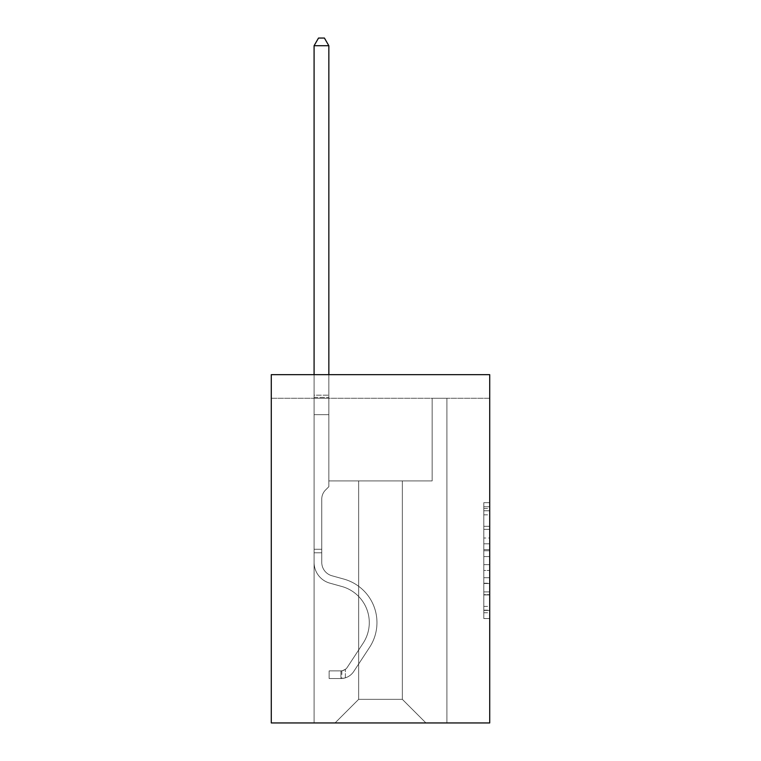 <?xml version="1.0" encoding="UTF-8"?>
<svg xmlns="http://www.w3.org/2000/svg" width="761" height="761" viewBox="0 0 761 761"><rect width="100%" height="100%" fill="white"/><g stroke="black" fill="none" stroke-linecap="round" stroke-linejoin="round"><path stroke-width="0.57" stroke-dasharray="3.81 2.85" d="M483.806 538.008L483.806 556.557L489.713 556.557L489.713 612.757L489.713 508.462L489.713 556.557L483.806 556.557L483.806 506.721L483.806 618.55L483.806 502.669L483.806 610.446L489.713 610.446L483.806 610.446L489.713 610.446L483.806 610.446L483.806 591.896L483.806 618.55L489.713 618.55L489.713 502.669L489.713 610.151L489.713 564.662L483.806 564.662L489.713 564.662L489.713 591.896L489.713 510.774L483.806 510.774L489.713 510.774L489.713 618.55L489.713 508.462L489.713 618.55L483.806 618.55L483.806 502.669L489.713 502.669L489.713 508.462L489.713 502.669L489.713 508.462L489.713 502.669L489.713 506.721L489.713 502.669L483.806 502.669L483.806 510.774L489.713 510.774L483.806 510.774L483.806 538.008L489.713 538.008M489.713 549.604L489.713 543.801L489.713 549.604L483.806 549.604L483.806 526.279L483.806 594.94L483.806 577.704L489.713 577.704L483.806 577.704L483.806 618.55L489.713 618.55L483.806 618.55L489.713 618.55L483.806 618.55L483.806 502.669L489.713 502.669L483.806 502.669L489.713 502.669L483.806 502.669L483.806 549.604L489.713 549.604M489.713 398.269L489.713 722.95L271.287 722.95L271.287 374.659L489.713 374.659L271.287 374.659L271.287 398.269L489.713 398.269L489.713 374.659L271.287 374.659L271.287 398.269L489.713 398.269M425.951 722.95L446.916 722.95L446.916 398.269L432.153 398.269L432.153 480.914L402.341 480.914L402.341 699.34L425.951 722.95L446.916 722.95L446.916 398.269L432.153 398.269L432.153 480.914L402.341 480.914L402.341 699.34L358.659 699.34L358.659 480.914L358.659 699.34L358.659 480.914L358.659 699.34L358.659 480.914L402.341 480.914L402.341 699.34L425.951 722.95L446.916 722.95L446.916 398.269L432.153 398.269L432.153 480.914L402.341 480.914L402.341 699.34L425.951 722.95L446.916 722.95L446.916 398.269L432.153 398.269L432.153 480.914L402.341 480.914L402.341 699.34L425.951 722.95L446.916 722.95L446.916 398.269L432.153 398.269L432.153 480.914L402.341 480.914L402.341 699.34L425.951 722.95L446.916 722.95L446.916 398.269L432.153 398.269L432.153 480.914L402.341 480.914L402.341 699.34L425.951 722.95L446.916 722.95L446.916 398.269L432.153 398.269L432.153 480.914L402.341 480.914L402.341 699.34L425.951 722.95L446.916 722.95L446.916 398.269L432.153 398.269L432.153 480.914L402.341 480.914L402.341 699.34L425.951 722.95L446.916 722.95L446.916 398.269L432.153 398.269L432.153 480.914L402.341 480.914L402.341 699.34L425.951 722.95L446.916 722.95L446.916 398.269L432.153 398.269L432.153 480.914L402.341 480.914L402.341 699.34L425.951 722.95L446.916 722.95L446.916 398.269L432.153 398.269L432.153 480.914L402.341 480.914L402.341 699.34L425.951 722.95L446.916 722.95L446.916 398.269L432.153 398.269L432.153 480.914L402.341 480.914L402.341 699.34L425.951 722.95L446.916 722.95L446.916 398.269L432.153 398.269L432.153 480.914L402.341 480.914L402.341 699.34L425.951 722.95L446.916 722.95L446.916 398.269L432.153 398.269L432.153 480.914L402.341 480.914L402.341 699.34L425.951 722.95L446.916 722.95L446.916 398.269L432.153 398.269L432.153 480.914L402.341 480.914L402.341 699.34L425.951 722.95L446.916 722.95L446.916 398.269L432.153 398.269L432.153 480.914L402.341 480.914L402.341 699.34L425.951 722.95L446.916 722.95L446.916 398.269L432.153 398.269L432.153 480.914L402.341 480.914L402.341 699.34L425.951 722.95L446.916 722.95L446.916 398.269L432.153 398.269L432.153 480.914L402.341 480.914L402.341 699.34L425.951 722.95L446.916 722.95L446.916 398.269L432.153 398.269L432.153 480.914L402.341 480.914L402.341 699.34L425.951 722.95L446.916 722.95L446.916 398.269L432.153 398.269L432.153 480.914L402.341 480.914L402.341 699.34L425.951 722.95L446.916 722.95L446.916 398.269L432.153 398.269L432.153 480.914L402.341 480.914L402.341 699.34L425.951 722.95L446.916 722.95L446.916 398.269L432.153 398.269L432.153 480.914L402.341 480.914L402.341 699.34L425.951 722.95L446.916 722.95L446.916 398.269L432.153 398.269L432.153 480.914L402.341 480.914L402.341 699.34L425.951 722.95L446.916 722.95L446.916 398.269L432.153 398.269L432.153 480.914L402.341 480.914L402.341 699.34L425.951 722.95L446.916 722.95L446.916 398.269L432.153 398.269L432.153 480.914L402.341 480.914L402.341 699.34L425.951 722.95L446.916 722.95L446.916 398.269L432.153 398.269L432.153 480.914L402.341 480.914L402.341 699.34L425.951 722.95L446.916 722.95L446.916 398.269L432.153 398.269L432.153 480.914L402.341 480.914L402.341 699.34L425.951 722.95L446.916 722.95L446.916 398.269L432.153 398.269L432.153 480.914L402.341 480.914L402.341 699.34L425.951 722.95L446.916 722.95L446.916 398.269L432.153 398.269L432.153 480.914L402.341 480.914L402.341 699.34L425.951 722.95L446.916 722.95L446.916 398.269L432.153 398.269L432.153 480.914L402.341 480.914L402.341 699.34L425.951 722.95L446.916 722.95L446.916 398.269L432.153 398.269L432.153 480.914L402.341 480.914L402.341 699.34L425.951 722.95L446.916 722.95L446.916 398.269L432.153 398.269L432.153 480.914L402.341 480.914L402.341 699.34L425.951 722.95L446.916 722.95L446.916 398.269L432.153 398.269L432.153 480.914L402.341 480.914L402.341 699.34L425.951 722.95L335.049 722.95L446.916 722.95L446.916 398.269L432.153 398.269L432.153 480.914L402.341 480.914L402.341 699.34L425.951 722.95L402.341 699.34L402.341 480.914L328.847 480.914L328.847 398.269L314.084 398.269L314.084 722.95L335.049 722.95L358.659 699.34L358.659 480.914L328.847 480.914L328.847 398.269L314.084 398.269L314.084 722.95L335.049 722.95L358.659 699.34L358.659 480.914L328.847 480.914L328.847 398.269L314.084 398.269L314.084 722.95L335.049 722.95L358.659 699.34L358.659 480.914L328.847 480.914L328.847 398.269L314.084 398.269L314.084 722.95L335.049 722.95L358.659 699.34L358.659 480.914L328.847 480.914L328.847 398.269L314.084 398.269L314.084 722.95L335.049 722.95L358.659 699.34L358.659 480.914L328.847 480.914L328.847 398.269L314.084 398.269L314.084 722.95L335.049 722.95L358.659 699.34L358.659 480.914L328.847 480.914L328.847 398.269L314.084 398.269L314.084 722.95L335.049 722.95L358.659 699.34L358.659 480.914L328.847 480.914L328.847 398.269L314.084 398.269L314.084 722.95L335.049 722.95L358.659 699.34L358.659 480.914L328.847 480.914L328.847 398.269L314.084 398.269L314.084 722.95L335.049 722.95L358.659 699.34L358.659 480.914L328.847 480.914L328.847 398.269L314.084 398.269L314.084 722.95L335.049 722.95L358.659 699.34L358.659 480.914L328.847 480.914L328.847 398.269L314.084 398.269L314.084 722.95L335.049 722.95L358.659 699.34L358.659 480.914L328.847 480.914L328.847 398.269L314.084 398.269L314.084 722.95L335.049 722.95L358.659 699.34L358.659 480.914L328.847 480.914L328.847 398.269L314.084 398.269L314.084 722.95L335.049 722.95L358.659 699.34L358.659 480.914L328.847 480.914L328.847 398.269L314.084 398.269L314.084 722.95L335.049 722.95L358.659 699.34L358.659 480.914L328.847 480.914L328.847 398.269L314.084 398.269L314.084 722.95L335.049 722.95L358.659 699.34L358.659 480.914L328.847 480.914L328.847 398.269L314.084 398.269L314.084 722.95L335.049 722.95L358.659 699.34L358.659 480.914L328.847 480.914L328.847 398.269L314.084 398.269L314.084 722.95L335.049 722.95L358.659 699.34L358.659 480.914L328.847 480.914L328.847 398.269L314.084 398.269L314.084 722.95L335.049 722.95L358.659 699.34L358.659 480.914L328.847 480.914L328.847 398.269L314.084 398.269L314.084 722.95L335.049 722.95L358.659 699.34L358.659 480.914L328.847 480.914L328.847 398.269L314.084 398.269L314.084 722.95L335.049 722.95L358.659 699.34L358.659 480.914L328.847 480.914L328.847 398.269L314.084 398.269L314.084 722.95L335.049 722.95L358.659 699.34L358.659 480.914L328.847 480.914L328.847 398.269L314.084 398.269L314.084 722.95L335.049 722.95L358.659 699.34L358.659 480.914L328.847 480.914L328.847 398.269L314.084 398.269L314.084 722.95L335.049 722.95L358.659 699.34L358.659 480.914L328.847 480.914L328.847 398.269L314.084 398.269L314.084 722.95L335.049 722.95L358.659 699.34L358.659 480.914L328.847 480.914L328.847 398.269L314.084 398.269L314.084 722.95L335.049 722.95L358.659 699.34L358.659 480.914L328.847 480.914L328.847 398.269L314.084 398.269L314.084 722.95L335.049 722.95L358.659 699.34L358.659 480.914L328.847 480.914L328.847 398.269L314.084 398.269L314.084 722.95L335.049 722.95L358.659 699.34L358.659 480.914L328.847 480.914L328.847 398.269L314.084 398.269L314.084 722.95L335.049 722.95L358.659 699.34L358.659 480.914L328.847 480.914L328.847 398.269L314.084 398.269L314.084 722.95L335.049 722.95L358.659 699.34L358.659 480.914L328.847 480.914L328.847 398.269L314.084 398.269L314.084 722.95L335.049 722.95L358.659 699.34L358.659 480.914L328.847 480.914L328.847 398.269L314.084 398.269L314.084 722.95L335.049 722.95L358.659 699.34L402.341 699.34L425.951 722.95M314.084 722.95L335.049 722.95L358.659 699.34L358.659 480.914L328.847 480.914L328.847 398.269L314.084 398.269L314.084 722.95L335.049 722.95L358.659 699.34L335.049 722.95L358.659 699.34L335.049 722.95L314.084 722.95L314.084 398.269L314.084 722.95M328.847 398.269L314.084 398.269L328.847 398.269L328.847 480.914L328.847 398.269M358.659 480.914L328.847 480.914L358.659 480.914M483.806 556.557L489.713 556.557L483.806 556.557M483.806 506.721L483.806 502.669L483.806 506.721L489.713 506.721L483.806 506.721M483.806 594.655L483.806 570.465L483.806 594.655L489.713 594.655L483.806 594.655M483.806 570.465L483.806 564.662L489.713 564.662L483.806 564.662L483.806 570.465L489.713 570.465L483.806 570.465M483.806 526.279L483.806 510.774L483.806 526.279L489.713 526.279L483.806 526.279M483.806 502.669L489.713 502.669L483.806 502.669L483.806 508.462L483.806 502.669L489.713 502.669M483.806 618.55L489.713 618.55L483.806 618.55L483.806 612.757L483.806 618.55M321.76 549.271L321.76 552.819L314.084 552.819L314.084 549.271L314.084 562.389L314.084 45.727L314.084 414.678L314.084 45.727L328.847 45.727L328.847 395.197L328.847 45.727L314.084 45.727L318.517 38.05L324.414 38.05L318.517 38.05L314.084 45.727L314.084 414.678L314.084 45.727L328.847 45.727L324.414 38.05L328.847 45.727L328.847 414.678L314.084 414.678L314.084 45.727L318.517 38.05L324.414 38.05L318.517 38.05L314.084 45.727L314.084 414.678L314.084 45.727L328.847 45.727L314.084 45.727L318.517 38.05L324.414 38.05L328.847 45.727L324.414 38.05L318.517 38.05L314.084 45.727L314.084 414.678L314.084 45.727L328.847 45.727L328.847 395.197L328.847 45.727L314.084 45.727L318.517 38.05L324.414 38.05L328.847 45.727L324.414 38.05L318.517 38.05L314.084 45.727L314.084 414.678L314.084 45.727L328.847 45.727L328.847 397.404L328.847 45.727L314.084 45.727L318.517 38.05L324.414 38.05L328.847 45.727L324.414 38.05L318.517 38.05L314.084 45.727L314.084 414.678L314.084 45.727L328.847 45.727L328.847 486.698L325.518 490.027A12.823 12.823 0 0 0 321.76 499.102A12.823 12.823 0 0 1 325.518 490.027L328.847 486.698L328.847 414.678L314.084 414.678L314.084 45.727L318.517 38.05L324.414 38.05L328.847 45.727L314.084 45.727L314.084 414.678L314.084 45.727L328.847 45.727L324.414 38.05L318.517 38.05L314.084 45.727L318.517 38.05L324.414 38.05L328.847 45.727L328.847 395.197L328.847 45.727L314.084 45.727L314.084 414.678L314.084 45.727L328.847 45.727L324.414 38.05L318.517 38.05L314.084 45.727L318.517 38.05L324.414 38.05L328.847 45.727L328.847 397.404L328.847 45.727L314.084 45.727L314.084 562.389A21.546 21.546 0 0 0 329.846 583.145A21.546 21.546 0 0 1 314.084 562.389L314.084 414.678L328.847 414.678L328.847 397.404L328.847 486.698L325.518 490.027A12.823 12.823 0 0 0 321.76 499.102A12.823 12.823 0 0 1 325.518 490.027L328.847 486.698L328.847 414.678L314.084 414.678L314.084 562.389A21.546 21.546 0 0 0 329.846 583.145A21.546 21.546 0 0 1 314.084 562.389L314.084 414.678L328.847 414.678L328.847 395.197L328.847 486.698L325.518 490.027A12.823 12.823 0 0 0 321.76 499.102A12.823 12.823 0 0 1 325.518 490.027L328.847 486.698L328.847 414.678L314.084 414.678L314.084 562.389A21.546 21.546 0 0 0 329.846 583.145A21.546 21.546 0 0 1 314.084 562.389L314.084 414.678L328.847 414.678L328.847 45.727L324.414 38.05L318.517 38.05L314.084 45.727L328.847 45.727L328.847 486.698L325.518 490.027A12.823 12.823 0 0 0 321.76 499.102A12.823 12.823 0 0 1 325.518 490.027L328.847 486.698L328.847 414.678L314.084 414.678L314.084 562.389A21.546 21.546 0 0 0 329.846 583.145L341.86 586.493L329.846 583.145A21.546 21.546 0 0 1 314.084 562.389L314.084 414.678L328.847 414.678L328.847 45.727L314.084 45.727L318.517 38.05L324.414 38.05L328.847 45.727L324.414 38.05L318.517 38.05L314.084 45.727L314.084 395.197L314.084 45.727L328.847 45.727L328.847 486.698L325.518 490.027A12.823 12.823 0 0 0 321.76 499.102A12.823 12.823 0 0 1 325.518 490.027L328.847 486.698L328.847 414.678L314.084 414.678L314.084 562.389A21.546 21.546 0 0 0 329.846 583.145A21.546 21.546 0 0 1 314.084 562.389L314.084 414.678L328.847 414.678L328.847 45.727L314.084 45.727L318.517 38.05L324.414 38.05L328.847 45.727L324.414 38.05L318.517 38.05L314.084 45.727L314.084 397.404L314.084 45.727L328.847 45.727L328.847 486.698L325.518 490.027A12.823 12.823 0 0 0 321.76 499.102A12.823 12.823 0 0 1 325.518 490.027L328.847 486.698L328.847 414.678L314.084 414.678L314.084 562.389A21.546 21.546 0 0 0 329.846 583.145A21.546 21.546 0 0 1 314.084 562.389L314.084 414.678L328.847 414.678L328.847 45.727L314.084 45.727L318.517 38.05L324.414 38.05L328.847 45.727L324.414 38.05L318.517 38.05L314.084 45.727L314.084 414.678L328.847 414.678L328.847 486.698L325.518 490.027A12.823 12.823 0 0 0 321.76 499.102A12.823 12.823 0 0 1 325.518 490.027L328.847 486.698L328.847 397.404L328.847 414.678L314.084 414.678L314.084 562.389A21.546 21.546 0 0 0 329.846 583.145L341.86 586.493L329.846 583.145A21.546 21.546 0 0 1 314.084 562.389L314.084 414.678L328.847 414.678L328.847 486.698L325.518 490.027A12.823 12.823 0 0 0 321.76 499.102A12.823 12.823 0 0 1 325.518 490.027L328.847 486.698L328.847 395.197L328.847 414.678L314.084 414.678L314.084 562.389A21.546 21.546 0 0 0 329.846 583.145A21.546 21.546 0 0 1 314.084 562.389L314.084 414.678L328.847 414.678L328.847 486.698L325.518 490.027A12.823 12.823 0 0 0 321.76 499.102A12.823 12.823 0 0 1 325.518 490.027L328.847 486.698L328.847 45.727L328.847 414.678L314.084 414.678L314.084 562.389A21.546 21.546 0 0 0 329.846 583.145A21.546 21.546 0 0 1 314.084 562.389L314.084 414.678L328.847 414.678L328.847 486.698L325.518 490.027A12.823 12.823 0 0 0 321.76 499.102A12.823 12.823 0 0 1 325.518 490.027L328.847 486.698L328.847 45.727L314.084 45.727L328.847 45.727L324.414 38.05L328.847 45.727L328.847 414.678L314.084 414.678L314.084 562.389A21.546 21.546 0 0 0 329.846 583.145L341.86 586.493A37.489 37.489 0 0 1 363.14 643.169A37.489 37.489 0 0 0 341.86 586.493L329.846 583.145A21.546 21.546 0 0 1 314.084 562.389L314.084 414.678L328.847 414.678L328.847 486.698L325.518 490.027A12.823 12.823 0 0 0 321.76 499.102A12.823 12.823 0 0 1 325.518 490.027L328.847 486.698L328.847 45.727L314.084 45.727L318.517 38.05L324.414 38.05L318.517 38.05L314.084 45.727L314.084 395.197L314.084 45.727L328.847 45.727L324.414 38.05L328.847 45.727L328.847 414.678L314.084 414.678L314.084 562.389A21.546 21.546 0 0 0 329.846 583.145A21.546 21.546 0 0 1 314.084 562.389L314.084 414.678L328.847 414.678L328.847 486.698L325.518 490.027A12.823 12.823 0 0 0 321.76 499.102A12.823 12.823 0 0 1 325.518 490.027L328.847 486.698L328.847 45.727L314.084 45.727L318.517 38.05L324.414 38.05L318.517 38.05L314.084 45.727L314.084 397.404L314.084 45.727L328.847 45.727L324.414 38.05L328.847 45.727L328.847 414.678L314.084 414.678L314.084 562.389A21.546 21.546 0 0 0 329.846 583.145A21.546 21.546 0 0 1 314.084 562.389L314.084 414.678L328.847 414.678L328.847 486.698L325.518 490.027A12.823 12.823 0 0 0 321.76 499.102A12.823 12.823 0 0 1 325.518 490.027L328.847 486.698L328.847 45.727L314.084 45.727L318.517 38.05L324.414 38.05L318.517 38.05L314.084 45.727L314.084 562.389A21.546 21.546 0 0 0 329.846 583.145L341.86 586.493L329.846 583.145A21.546 21.546 0 0 1 314.084 562.389L314.084 414.678L328.847 414.678L328.847 486.698L325.518 490.027A12.823 12.823 0 0 0 321.76 499.102A12.823 12.823 0 0 1 325.518 490.027L328.847 486.698L328.847 414.678L314.084 414.678L314.084 562.389A21.546 21.546 0 0 0 329.846 583.145A21.546 21.546 0 0 1 314.084 562.389L314.084 414.678L328.847 414.678L328.847 397.404L328.847 486.698L325.518 490.027A12.823 12.823 0 0 0 321.76 499.102A12.823 12.823 0 0 1 325.518 490.027L328.847 486.698L328.847 414.678L314.084 414.678L314.084 562.389A21.546 21.546 0 0 0 329.846 583.145A21.546 21.546 0 0 1 314.084 562.389L314.084 414.678L328.847 414.678L328.847 395.197L328.847 486.698L325.518 490.027A12.823 12.823 0 0 0 321.76 499.102A12.823 12.823 0 0 1 325.518 490.027L328.847 486.698L328.847 414.678L314.084 414.678L314.084 562.389A21.546 21.546 0 0 0 329.846 583.145L341.86 586.493L329.846 583.145A21.546 21.546 0 0 1 314.084 562.389L314.084 414.678L328.847 414.678L328.847 45.727L324.414 38.05L328.847 45.727L328.847 486.698L325.518 490.027A12.823 12.823 0 0 0 321.76 499.102A12.823 12.823 0 0 1 325.518 490.027L328.847 486.698L328.847 414.678L314.084 414.678L314.084 562.389L314.084 552.819L321.76 552.819L321.76 549.271L314.084 549.271L321.76 549.271L321.76 562.389L321.76 499.102L321.76 562.389A13.869 13.869 0 0 0 331.91 575.754A13.869 13.869 0 0 1 321.76 562.389L321.76 499.102L321.76 562.389L321.76 549.271L314.084 549.271L321.76 549.271L321.76 562.389A13.869 13.869 0 0 0 331.91 575.754A13.869 13.869 0 0 1 321.76 562.389L321.76 499.102L321.76 562.389A13.869 13.869 0 0 0 331.91 575.754A13.869 13.869 0 0 1 321.76 562.389L321.76 499.102L321.76 562.389L321.76 549.271L314.084 549.271L321.76 549.271L321.76 562.389A13.869 13.869 0 0 0 331.91 575.754L343.924 579.102L331.91 575.754A13.869 13.869 0 0 1 321.76 562.389L321.76 499.102L321.76 562.389A13.869 13.869 0 0 0 331.91 575.754A13.869 13.869 0 0 1 321.76 562.389L321.76 499.102L321.76 562.389L321.76 549.271L314.084 549.271L321.76 549.271L321.76 562.389A13.869 13.869 0 0 0 331.91 575.754A13.869 13.869 0 0 1 321.76 562.389L321.76 499.102L321.76 562.389A13.869 13.869 0 0 0 331.91 575.754L343.924 579.102L331.91 575.754A13.869 13.869 0 0 1 321.76 562.389L321.76 499.102L321.76 562.389L321.76 549.271L314.084 549.271L321.76 549.271L321.76 562.389A13.869 13.869 0 0 0 331.91 575.754A13.869 13.869 0 0 1 321.76 562.389L321.76 499.102L321.76 562.389A13.869 13.869 0 0 0 331.91 575.754A13.869 13.869 0 0 1 321.76 562.389L321.76 499.102L321.76 562.389L321.76 549.271L314.084 549.271L321.76 549.271L321.76 562.389A13.869 13.869 0 0 0 331.91 575.754L343.924 579.102L331.91 575.754A13.869 13.869 0 0 1 321.76 562.389L321.76 499.102L321.76 562.389A13.869 13.869 0 0 0 331.91 575.754A13.869 13.869 0 0 1 321.76 562.389L321.76 499.102L321.76 562.389L321.76 549.271L314.084 549.271L321.76 549.271L321.76 562.389A13.869 13.869 0 0 0 331.91 575.754A13.869 13.869 0 0 1 321.76 562.389L321.76 499.102L321.76 562.389A13.869 13.869 0 0 0 331.91 575.754L343.924 579.102A45.156 45.156 0 0 1 369.561 647.373A45.156 45.156 0 0 0 343.924 579.102L331.91 575.754A13.869 13.869 0 0 1 321.76 562.389L321.76 499.102L321.76 562.389L321.76 549.271L314.084 549.271L321.76 549.271L321.76 562.389A13.869 13.869 0 0 0 331.91 575.754A13.869 13.869 0 0 1 321.76 562.389L321.76 499.102L321.76 562.389A13.869 13.869 0 0 0 331.91 575.754A13.869 13.869 0 0 1 321.76 562.389L321.76 499.102L321.76 562.389L321.76 549.271L314.084 549.271M340.947 678.555A15.648 15.648 0 0 0 353.732 671.497L369.561 647.373A45.156 45.156 0 0 0 343.924 579.102L331.91 575.754A13.869 13.869 0 0 1 321.76 562.389A13.869 13.869 0 0 0 331.91 575.754A13.869 13.869 0 0 1 321.76 562.389L321.76 499.102L321.76 562.389A13.869 13.869 0 0 0 331.91 575.754A13.869 13.869 0 0 1 321.76 562.389A13.869 13.869 0 0 0 331.91 575.754L343.924 579.102A45.156 45.156 0 0 1 369.561 647.373A45.156 45.156 0 0 0 343.924 579.102L331.91 575.754A13.869 13.869 0 0 1 321.76 562.389A13.869 13.869 0 0 0 331.91 575.754L343.924 579.102L331.91 575.754A13.869 13.869 0 0 1 321.76 562.389A13.869 13.869 0 0 0 331.91 575.754A13.869 13.869 0 0 1 321.76 562.389A13.869 13.869 0 0 0 331.91 575.754L343.924 579.102L331.91 575.754A13.869 13.869 0 0 1 321.76 562.389A13.869 13.869 0 0 0 331.91 575.754L343.924 579.102A45.156 45.156 0 0 1 369.561 647.373L353.732 671.497L369.561 647.373A45.156 45.156 0 0 0 343.924 579.102L331.91 575.754A13.869 13.869 0 0 1 321.76 562.389A13.869 13.869 0 0 0 331.91 575.754A13.869 13.869 0 0 1 321.76 562.389A13.869 13.869 0 0 0 331.91 575.754L343.924 579.102L331.91 575.754A13.869 13.869 0 0 1 321.76 562.389A13.869 13.869 0 0 0 331.91 575.754L343.924 579.102L331.91 575.754A13.869 13.869 0 0 1 321.76 562.389A13.869 13.869 0 0 0 331.91 575.754A13.869 13.869 0 0 1 321.76 562.389A13.869 13.869 0 0 0 331.91 575.754L343.924 579.102A45.156 45.156 0 0 1 369.561 647.373A45.156 45.156 0 0 0 343.924 579.102L331.91 575.754A13.869 13.869 0 0 1 321.76 562.389A13.869 13.869 0 0 0 331.91 575.754L343.924 579.102L331.91 575.754A13.869 13.869 0 0 1 321.76 562.389A13.869 13.869 0 0 0 331.91 575.754A13.869 13.869 0 0 1 321.76 562.389A13.869 13.869 0 0 0 331.91 575.754L343.924 579.102L331.91 575.754A13.869 13.869 0 0 1 321.76 562.389A13.869 13.869 0 0 0 331.91 575.754L343.924 579.102A45.156 45.156 0 0 1 369.561 647.373A45.156 45.156 0 0 0 343.924 579.102L331.91 575.754A13.869 13.869 0 0 1 321.76 562.389A13.869 13.869 0 0 0 331.91 575.754A13.869 13.869 0 0 1 321.76 562.389A13.869 13.869 0 0 0 331.91 575.754L343.924 579.102L331.91 575.754A13.869 13.869 0 0 1 321.76 562.389A13.869 13.869 0 0 0 331.91 575.754L343.924 579.102A45.156 45.156 0 0 1 369.561 647.373L353.732 671.497L369.561 647.373A45.156 45.156 0 0 0 343.924 579.102L331.91 575.754L343.924 579.102A45.156 45.156 0 0 1 369.561 647.373A45.156 45.156 0 0 0 343.924 579.102L331.91 575.754L343.924 579.102A45.156 45.156 0 0 1 369.561 647.373A45.156 45.156 0 0 0 343.924 579.102L331.91 575.754L343.924 579.102A45.156 45.156 0 0 1 369.561 647.373L353.732 671.497A15.648 15.648 0 0 1 345.38 677.823A15.648 15.648 0 0 0 353.732 671.497L369.561 647.373A45.156 45.156 0 0 0 343.924 579.102L331.91 575.754L343.924 579.102A45.156 45.156 0 0 1 369.561 647.373A45.156 45.156 0 0 0 343.924 579.102L331.91 575.754L343.924 579.102A45.156 45.156 0 0 1 369.561 647.373A45.156 45.156 0 0 0 343.924 579.102L331.91 575.754L343.924 579.102A45.156 45.156 0 0 1 369.561 647.373L353.732 671.497L369.561 647.373A45.156 45.156 0 0 0 343.924 579.102L331.91 575.754L343.924 579.102A45.156 45.156 0 0 1 369.561 647.373A45.156 45.156 0 0 0 343.924 579.102L331.91 575.754L343.924 579.102A45.156 45.156 0 0 1 369.561 647.373A45.156 45.156 0 0 0 343.924 579.102L331.91 575.754L343.924 579.102A45.156 45.156 0 0 1 369.561 647.373L353.732 671.497L369.561 647.373A45.156 45.156 0 0 0 343.924 579.102L331.91 575.754L343.924 579.102A45.156 45.156 0 0 1 369.561 647.373A45.156 45.156 0 0 0 343.924 579.102L331.91 575.754L343.924 579.102A45.156 45.156 0 0 1 369.561 647.373A45.156 45.156 0 0 0 343.924 579.102A45.156 45.156 0 0 1 369.561 647.373L353.732 671.497A15.648 15.648 0 0 1 345.38 677.823C340.823 678.793 340.823 678.793 345.38 677.823C340.823 678.793 340.823 678.793 345.38 677.823A15.648 15.648 0 0 0 353.732 671.497L369.561 647.373A45.156 45.156 0 0 0 343.924 579.102A45.156 45.156 0 0 1 369.561 647.373L353.732 671.497L369.561 647.373A45.156 45.156 0 0 0 343.924 579.102A45.156 45.156 0 0 1 369.561 647.373A45.156 45.156 0 0 0 343.924 579.102A45.156 45.156 0 0 1 369.561 647.373L353.732 671.497L369.561 647.373A45.156 45.156 0 0 0 343.924 579.102A45.156 45.156 0 0 1 369.561 647.373L353.732 671.497A15.648 15.648 0 0 1 345.38 677.823C340.823 678.793 340.823 678.793 345.38 677.823C340.823 678.793 340.823 678.793 345.38 677.823A15.648 15.648 0 0 0 353.732 671.497L369.561 647.373A45.156 45.156 0 0 0 343.924 579.102A45.156 45.156 0 0 1 369.561 647.373A45.156 45.156 0 0 0 343.924 579.102A45.156 45.156 0 0 1 369.561 647.373L353.732 671.497L369.561 647.373A45.156 45.156 0 0 0 343.924 579.102A45.156 45.156 0 0 1 369.561 647.373L353.732 671.497L369.561 647.373A45.156 45.156 0 0 0 343.924 579.102A45.156 45.156 0 0 1 369.561 647.373A45.156 45.156 0 0 0 343.924 579.102A45.156 45.156 0 0 1 369.561 647.373L353.732 671.497A15.648 15.648 0 0 1 345.38 677.823C340.823 678.793 340.823 678.793 345.38 677.823C340.823 678.793 340.823 678.793 345.38 677.823A15.648 15.648 0 0 0 353.732 671.497L369.561 647.373A45.156 45.156 0 0 0 343.924 579.102A45.156 45.156 0 0 1 369.561 647.373L353.732 671.497L369.561 647.373A45.156 45.156 0 0 0 343.924 579.102A45.156 45.156 0 0 1 369.561 647.373A45.156 45.156 0 0 0 343.924 579.102A45.156 45.156 0 0 1 369.561 647.373L353.732 671.497L369.561 647.373A45.156 45.156 0 0 0 343.924 579.102A45.156 45.156 0 0 1 369.561 647.373L353.732 671.497A15.648 15.648 0 0 1 345.38 677.823C340.823 678.793 340.823 678.793 345.38 677.823C340.823 678.793 340.823 678.793 345.38 677.823A15.648 15.648 0 0 0 353.732 671.497L369.561 647.373A45.156 45.156 0 0 0 343.924 579.102A45.156 45.156 0 0 1 369.561 647.373A45.156 45.156 0 0 0 343.924 579.102A45.156 45.156 0 0 1 369.561 647.373L353.732 671.497L369.561 647.373A45.156 45.156 0 0 0 343.924 579.102A45.156 45.156 0 0 1 369.561 647.373L353.732 671.497A15.648 15.648 0 0 1 345.38 677.823C340.823 678.793 340.823 678.793 345.38 677.823C340.823 678.793 340.823 678.793 345.38 677.823A15.648 15.648 0 0 0 353.732 671.497L369.561 647.373L353.732 671.497A15.648 15.648 0 0 1 345.38 677.823C340.823 678.793 340.823 678.793 345.38 677.823C340.823 678.793 340.823 678.793 345.38 677.823A15.648 15.648 0 0 0 353.732 671.497L369.561 647.373L353.732 671.497A15.648 15.648 0 0 1 345.38 677.823C340.823 678.793 340.823 678.793 345.38 677.823C340.823 678.793 340.823 678.793 345.38 677.823A15.648 15.648 0 0 0 353.732 671.497L369.561 647.373L353.732 671.497A15.648 15.648 0 0 1 345.38 677.823C340.823 678.793 340.823 678.793 345.38 677.823C340.823 678.793 340.823 678.793 345.38 677.823A15.648 15.648 0 0 0 353.732 671.497L369.561 647.373L353.732 671.497A15.648 15.648 0 0 1 345.38 677.823C340.823 678.793 340.823 678.793 345.38 677.823C340.823 678.793 340.823 678.793 345.38 677.823A15.648 15.648 0 0 0 353.732 671.497L369.561 647.373L353.732 671.497A15.648 15.648 0 0 1 345.38 677.823C340.823 678.793 340.823 678.793 345.38 677.823C340.823 678.793 340.823 678.793 345.38 677.823A15.648 15.648 0 0 0 353.732 671.497L369.561 647.373L353.732 671.497A15.648 15.648 0 0 1 345.38 677.823C340.823 678.793 340.823 678.793 345.38 677.823C340.823 678.793 340.823 678.793 345.38 677.823A15.648 15.648 0 0 0 353.732 671.497L369.561 647.373L353.732 671.497A15.648 15.648 0 0 1 345.38 677.823C340.823 678.793 340.823 678.793 345.38 677.823C340.823 678.793 340.823 678.793 345.38 677.823A15.648 15.648 0 0 0 353.732 671.497L369.561 647.373L353.732 671.497A15.648 15.648 0 0 1 345.38 677.823C340.823 678.793 340.823 678.793 345.38 677.823C340.823 678.793 340.823 678.793 345.38 677.823A15.648 15.648 0 0 0 353.732 671.497L369.561 647.373L353.732 671.497A15.648 15.648 0 0 1 345.38 677.823C340.823 678.793 340.823 678.793 345.38 677.823C340.823 678.793 340.823 678.793 345.38 677.823A15.648 15.648 0 0 0 353.732 671.497L369.561 647.373L353.732 671.497A15.648 15.648 0 0 1 345.38 677.823C340.823 678.793 340.823 678.793 345.38 677.823C340.823 678.793 340.823 678.793 345.38 677.823A15.648 15.648 0 0 0 353.732 671.497L369.561 647.373L353.732 671.497A15.648 15.648 0 0 1 345.38 677.823C340.823 678.793 340.823 678.793 345.38 677.823C340.823 678.793 340.823 678.793 345.38 677.823A15.648 15.648 0 0 0 353.732 671.497A15.648 15.648 0 0 1 340.947 678.555L340.947 670.879A7.971 7.971 0 0 0 347.32 667.283L363.14 643.169A37.489 37.489 0 0 0 341.86 586.493A37.489 37.489 0 0 1 363.14 643.169A37.489 37.489 0 0 0 341.86 586.493L329.846 583.145A21.546 21.546 0 0 1 314.084 562.389A21.546 21.546 0 0 0 329.846 583.145A21.546 21.546 0 0 1 314.084 562.389A21.546 21.546 0 0 0 329.846 583.145L341.86 586.493L329.846 583.145A21.546 21.546 0 0 1 314.084 562.389A21.546 21.546 0 0 0 329.846 583.145L341.86 586.493L329.846 583.145A21.546 21.546 0 0 1 314.084 562.389A21.546 21.546 0 0 0 329.846 583.145A21.546 21.546 0 0 1 314.084 562.389A21.546 21.546 0 0 0 329.846 583.145L341.86 586.493A37.489 37.489 0 0 1 363.14 643.169L347.32 667.283L363.14 643.169A37.489 37.489 0 0 0 341.86 586.493L329.846 583.145A21.546 21.546 0 0 1 314.084 562.389A21.546 21.546 0 0 0 329.846 583.145L341.86 586.493L329.846 583.145A21.546 21.546 0 0 1 314.084 562.389A21.546 21.546 0 0 0 329.846 583.145A21.546 21.546 0 0 1 314.084 562.389A21.546 21.546 0 0 0 329.846 583.145L341.86 586.493L329.846 583.145A21.546 21.546 0 0 1 314.084 562.389A21.546 21.546 0 0 0 329.846 583.145L341.86 586.493A37.489 37.489 0 0 1 363.14 643.169A37.489 37.489 0 0 0 341.86 586.493L329.846 583.145A21.546 21.546 0 0 1 314.084 562.389A21.546 21.546 0 0 0 329.846 583.145A21.546 21.546 0 0 1 314.084 562.389A21.546 21.546 0 0 0 329.846 583.145L341.86 586.493L329.846 583.145A21.546 21.546 0 0 1 314.084 562.389A21.546 21.546 0 0 0 329.846 583.145L341.86 586.493L329.846 583.145A21.546 21.546 0 0 1 314.084 562.389A21.546 21.546 0 0 0 329.846 583.145A21.546 21.546 0 0 1 314.084 562.389A21.546 21.546 0 0 0 329.846 583.145L341.86 586.493A37.489 37.489 0 0 1 363.14 643.169A37.489 37.489 0 0 0 341.86 586.493L329.846 583.145A21.546 21.546 0 0 1 314.084 562.389A21.546 21.546 0 0 0 329.846 583.145L341.86 586.493L329.846 583.145A21.546 21.546 0 0 1 314.084 562.389A21.546 21.546 0 0 0 329.846 583.145A21.546 21.546 0 0 1 314.084 562.389A21.546 21.546 0 0 0 329.846 583.145L341.86 586.493L329.846 583.145A21.546 21.546 0 0 1 314.084 562.389A21.546 21.546 0 0 0 329.846 583.145L341.86 586.493A37.489 37.489 0 0 1 363.14 643.169L347.32 667.283L363.14 643.169A37.489 37.489 0 0 0 341.86 586.493L329.846 583.145L341.86 586.493A37.489 37.489 0 0 1 363.14 643.169A37.489 37.489 0 0 0 341.86 586.493L329.846 583.145L341.86 586.493A37.489 37.489 0 0 1 363.14 643.169A37.489 37.489 0 0 0 341.86 586.493L329.846 583.145L341.86 586.493A37.489 37.489 0 0 1 363.14 643.169L347.32 667.283A7.971 7.971 0 0 1 345.38 669.338C340.899 671.392 340.899 671.392 345.38 669.338C340.899 671.392 340.899 671.392 345.38 669.338A7.971 7.971 0 0 0 347.32 667.283L363.14 643.169A37.489 37.489 0 0 0 341.86 586.493L329.846 583.145L341.86 586.493A37.489 37.489 0 0 1 363.14 643.169A37.489 37.489 0 0 0 341.86 586.493L329.846 583.145L341.86 586.493A37.489 37.489 0 0 1 363.14 643.169A37.489 37.489 0 0 0 341.86 586.493L329.846 583.145L341.86 586.493A37.489 37.489 0 0 1 363.14 643.169L347.32 667.283L363.14 643.169A37.489 37.489 0 0 0 341.86 586.493L329.846 583.145L341.86 586.493A37.489 37.489 0 0 1 363.14 643.169A37.489 37.489 0 0 0 341.86 586.493L329.846 583.145L341.86 586.493A37.489 37.489 0 0 1 363.14 643.169A37.489 37.489 0 0 0 341.86 586.493L329.846 583.145L341.86 586.493A37.489 37.489 0 0 1 363.14 643.169L347.32 667.283L363.14 643.169A37.489 37.489 0 0 0 341.86 586.493L329.846 583.145L341.86 586.493A37.489 37.489 0 0 1 363.14 643.169A37.489 37.489 0 0 0 341.86 586.493L329.846 583.145L341.86 586.493A37.489 37.489 0 0 1 363.14 643.169A37.489 37.489 0 0 0 341.86 586.493A37.489 37.489 0 0 1 363.14 643.169L347.32 667.283A7.971 7.971 0 0 1 345.38 669.338C340.899 671.392 340.899 671.392 345.38 669.338C340.899 671.392 340.899 671.392 345.38 669.338A7.971 7.971 0 0 0 347.32 667.283L363.14 643.169A37.489 37.489 0 0 0 341.86 586.493A37.489 37.489 0 0 1 363.14 643.169L347.32 667.283L363.14 643.169A37.489 37.489 0 0 0 341.86 586.493A37.489 37.489 0 0 1 363.14 643.169A37.489 37.489 0 0 0 341.86 586.493A37.489 37.489 0 0 1 363.14 643.169L347.32 667.283L363.14 643.169A37.489 37.489 0 0 0 341.86 586.493A37.489 37.489 0 0 1 363.14 643.169L347.32 667.283A7.971 7.971 0 0 1 345.38 669.338C340.899 671.392 340.899 671.392 345.38 669.338C340.899 671.392 340.899 671.392 345.38 669.338A7.971 7.971 0 0 0 347.32 667.283L363.14 643.169A37.489 37.489 0 0 0 341.86 586.493A37.489 37.489 0 0 1 363.14 643.169A37.489 37.489 0 0 0 341.86 586.493A37.489 37.489 0 0 1 363.14 643.169L347.32 667.283L363.14 643.169A37.489 37.489 0 0 0 341.86 586.493A37.489 37.489 0 0 1 363.14 643.169L347.32 667.283L363.14 643.169A37.489 37.489 0 0 0 341.86 586.493A37.489 37.489 0 0 1 363.14 643.169A37.489 37.489 0 0 0 341.86 586.493A37.489 37.489 0 0 1 363.14 643.169L347.32 667.283A7.971 7.971 0 0 1 345.38 669.338C340.899 671.392 340.899 671.392 345.38 669.338C340.899 671.392 340.899 671.392 345.38 669.338A7.971 7.971 0 0 0 347.32 667.283L363.14 643.169A37.489 37.489 0 0 0 341.86 586.493A37.489 37.489 0 0 1 363.14 643.169L347.32 667.283L363.14 643.169A37.489 37.489 0 0 0 341.86 586.493A37.489 37.489 0 0 1 363.14 643.169A37.489 37.489 0 0 0 341.86 586.493A37.489 37.489 0 0 1 363.14 643.169L347.32 667.283L363.14 643.169A37.489 37.489 0 0 0 341.86 586.493A37.489 37.489 0 0 1 363.14 643.169L347.32 667.283A7.971 7.971 0 0 1 345.38 669.338C340.899 671.392 340.899 671.392 345.38 669.338C340.899 671.392 340.899 671.392 345.38 669.338A7.971 7.971 0 0 0 347.32 667.283L363.14 643.169A37.489 37.489 0 0 0 341.86 586.493A37.489 37.489 0 0 1 363.14 643.169A37.489 37.489 0 0 0 341.86 586.493A37.489 37.489 0 0 1 363.14 643.169L347.32 667.283L363.14 643.169A37.489 37.489 0 0 0 341.86 586.493A37.489 37.489 0 0 1 363.14 643.169L347.32 667.283A7.971 7.971 0 0 1 345.38 669.338C340.899 671.392 340.899 671.392 345.38 669.338C340.899 671.392 340.899 671.392 345.38 669.338A7.971 7.971 0 0 0 347.32 667.283L363.14 643.169L347.32 667.283A7.971 7.971 0 0 1 345.38 669.338C340.899 671.392 340.899 671.392 345.38 669.338C340.899 671.392 340.899 671.392 345.38 669.338A7.971 7.971 0 0 0 347.32 667.283L363.14 643.169L347.32 667.283A7.971 7.971 0 0 1 345.38 669.338C340.899 671.392 340.899 671.392 345.38 669.338C340.899 671.392 340.899 671.392 345.38 669.338A7.971 7.971 0 0 0 347.32 667.283L363.14 643.169L347.32 667.283A7.971 7.971 0 0 1 345.38 669.338C340.899 671.392 340.899 671.392 345.38 669.338C340.899 671.392 340.899 671.392 345.38 669.338A7.971 7.971 0 0 0 347.32 667.283L363.14 643.169L347.32 667.283A7.971 7.971 0 0 1 345.38 669.338C340.899 671.392 340.899 671.392 345.38 669.338C340.899 671.392 340.899 671.392 345.38 669.338A7.971 7.971 0 0 0 347.32 667.283L363.14 643.169L347.32 667.283A7.971 7.971 0 0 1 345.38 669.338C340.899 671.392 340.899 671.392 345.38 669.338C340.899 671.392 340.899 671.392 345.38 669.338A7.971 7.971 0 0 0 347.32 667.283L363.14 643.169L347.32 667.283A7.971 7.971 0 0 1 345.38 669.338C340.899 671.392 340.899 671.392 345.38 669.338C340.899 671.392 340.899 671.392 345.38 669.338A7.971 7.971 0 0 0 347.32 667.283L363.14 643.169L347.32 667.283A7.971 7.971 0 0 1 345.38 669.338C340.899 671.392 340.899 671.392 345.38 669.338C340.899 671.392 340.899 671.392 345.38 669.338A7.971 7.971 0 0 0 347.32 667.283L363.14 643.169L347.32 667.283A7.971 7.971 0 0 1 345.38 669.338C340.899 671.392 340.899 671.392 345.38 669.338C340.899 671.392 340.899 671.392 345.38 669.338A7.971 7.971 0 0 0 347.32 667.283L363.14 643.169L347.32 667.283A7.971 7.971 0 0 1 345.38 669.338C340.899 671.392 340.899 671.392 345.38 669.338C340.899 671.392 340.899 671.392 345.38 669.338A7.971 7.971 0 0 0 347.32 667.283L363.14 643.169L347.32 667.283A7.971 7.971 0 0 1 345.38 669.338C340.899 671.392 340.899 671.392 345.38 669.338C340.899 671.392 340.899 671.392 345.38 669.338A7.971 7.971 0 0 0 347.32 667.283L363.14 643.169L347.32 667.283A7.971 7.971 0 0 1 345.38 669.338C340.899 671.392 340.899 671.392 345.38 669.338C340.899 671.392 340.899 671.392 345.38 669.338A7.971 7.971 0 0 0 347.32 667.283A7.971 7.971 0 0 1 340.947 670.879L340.947 678.555L329.142 678.555L340.947 678.555A15.648 15.648 0 0 0 353.732 671.497A15.648 15.648 0 0 1 340.947 678.555L340.947 670.879L329.142 670.879L340.947 670.879A7.971 7.971 0 0 0 347.32 667.283A7.971 7.971 0 0 1 340.947 670.879L340.947 678.555L329.142 678.555L329.142 670.879L329.142 678.555L340.947 678.555A15.648 15.648 0 0 0 353.732 671.497A15.648 15.648 0 0 1 340.947 678.555L340.947 670.879L329.142 670.879L340.947 670.879A7.971 7.971 0 0 0 347.32 667.283A7.971 7.971 0 0 1 340.947 670.879L340.947 678.555L329.142 678.555L329.142 670.879L329.142 678.555L340.947 678.555A15.648 15.648 0 0 0 353.732 671.497A15.648 15.648 0 0 1 340.947 678.555L340.947 670.879L329.142 670.879L340.947 670.879A7.971 7.971 0 0 0 347.32 667.283A7.971 7.971 0 0 1 340.947 670.879L340.947 678.555L329.142 678.555L329.142 670.879L329.142 678.555L340.947 678.555A15.648 15.648 0 0 0 353.732 671.497A15.648 15.648 0 0 1 340.947 678.555L340.947 670.879L329.142 670.879L340.947 670.879A7.971 7.971 0 0 0 347.32 667.283A7.971 7.971 0 0 1 340.947 670.879L340.947 678.555L329.142 678.555L329.142 670.879L329.142 678.555L340.947 678.555A15.648 15.648 0 0 0 353.732 671.497A15.648 15.648 0 0 1 340.947 678.555L340.947 670.879L329.142 670.879L340.947 670.879A7.971 7.971 0 0 0 347.32 667.283A7.971 7.971 0 0 1 340.947 670.879L340.947 678.555L329.142 678.555L329.142 670.879L329.142 678.555L340.947 678.555A15.648 15.648 0 0 0 353.732 671.497A15.648 15.648 0 0 1 340.947 678.555L340.947 670.879L329.142 670.879L340.947 670.879A7.971 7.971 0 0 0 347.32 667.283A7.971 7.971 0 0 1 340.947 670.879L340.947 678.555L329.142 678.555L329.142 670.879L329.142 678.555L340.947 678.555A15.648 15.648 0 0 0 353.732 671.497A15.648 15.648 0 0 1 340.947 678.555L340.947 670.879L329.142 670.879L340.947 670.879A7.971 7.971 0 0 0 347.32 667.283A7.971 7.971 0 0 1 340.947 670.879L340.947 678.555L329.142 678.555L329.142 670.879L329.142 678.555L340.947 678.555A15.648 15.648 0 0 0 353.732 671.497A15.648 15.648 0 0 1 340.947 678.555L340.947 670.879L329.142 670.879L340.947 670.879A7.971 7.971 0 0 0 347.32 667.283A7.971 7.971 0 0 1 340.947 670.879L340.947 678.555L329.142 678.555L329.142 670.879L329.142 678.555L340.947 678.555A15.648 15.648 0 0 0 353.732 671.497A15.648 15.648 0 0 1 340.947 678.555L340.947 670.879L329.142 670.879L340.947 670.879A7.971 7.971 0 0 0 347.32 667.283A7.971 7.971 0 0 1 340.947 670.879L340.947 678.555L329.142 678.555L329.142 670.879L329.142 678.555L340.947 678.555A15.648 15.648 0 0 0 353.732 671.497A15.648 15.648 0 0 1 340.947 678.555L340.947 670.879L329.142 670.879L340.947 670.879A7.971 7.971 0 0 0 347.32 667.283A7.971 7.971 0 0 1 340.947 670.879L340.947 678.555L329.142 678.555L329.142 670.879L329.142 678.555L340.947 678.555A15.648 15.648 0 0 0 353.732 671.497A15.648 15.648 0 0 1 340.947 678.555L340.947 670.879L329.142 670.879L340.947 670.879A7.971 7.971 0 0 0 347.32 667.283A7.971 7.971 0 0 1 340.947 670.879L340.947 678.555L329.142 678.555L329.142 670.879L329.142 678.555L340.947 678.555A15.648 15.648 0 0 0 353.732 671.497A15.648 15.648 0 0 1 340.947 678.555L340.947 670.879L329.142 670.879L340.947 670.879A7.971 7.971 0 0 0 347.32 667.283A7.971 7.971 0 0 1 340.947 670.879L340.947 678.555L329.142 678.555L329.142 670.879L329.142 678.555L340.947 678.555A15.648 15.648 0 0 0 353.732 671.497A15.648 15.648 0 0 1 340.947 678.555L340.947 670.879L329.142 670.879L340.947 670.879A7.971 7.971 0 0 0 347.32 667.283A7.971 7.971 0 0 1 340.947 670.879L340.947 678.555L329.142 678.555L329.142 670.879L329.142 678.555L340.947 678.555A15.648 15.648 0 0 0 353.732 671.497A15.648 15.648 0 0 1 340.947 678.555L340.947 670.879L329.142 670.879L340.947 670.879A7.971 7.971 0 0 0 347.32 667.283A7.971 7.971 0 0 1 340.947 670.879L340.947 678.555L329.142 678.555L329.142 670.879L329.142 678.555L340.947 678.555A15.648 15.648 0 0 0 353.732 671.497A15.648 15.648 0 0 1 340.947 678.555L340.947 670.879L329.142 670.879L340.947 670.879A7.971 7.971 0 0 0 347.32 667.283A7.971 7.971 0 0 1 340.947 670.879L340.947 678.555L329.142 678.555L329.142 670.879L329.142 678.555L340.947 678.555A15.648 15.648 0 0 0 353.732 671.497A15.648 15.648 0 0 1 340.947 678.555L340.947 670.879L329.142 670.879L340.947 670.879A7.971 7.971 0 0 0 347.32 667.283A7.971 7.971 0 0 1 340.947 670.879L340.947 678.555L329.142 678.555L329.142 670.879L329.142 678.555L340.947 678.555M314.084 374.659L314.084 45.727L328.847 45.727L314.084 45.727L318.517 38.05L324.414 38.05L318.517 38.05L314.084 45.727L314.084 395.197L314.084 45.727L328.847 45.727L324.414 38.05L328.847 45.727L328.847 395.197L328.847 45.727L314.084 45.727L318.517 38.05L324.414 38.05L318.517 38.05L314.084 45.727L328.847 45.727L324.414 38.05L328.847 45.727L328.847 374.659M329.142 670.879L340.652 670.879L329.142 670.879L329.142 678.555L329.142 670.879M314.084 395.197L314.084 397.404L314.084 395.197L328.847 395.197L314.084 395.197M345.38 677.823C340.823 678.793 340.823 678.793 345.38 677.823C340.823 678.793 340.823 678.793 345.38 677.823L345.38 669.338L345.38 677.823M328.847 45.727L324.414 38.05L318.517 38.05L314.084 45.727M483.806 591.896L489.713 591.896L483.806 591.896M483.806 583.211L489.713 583.211M483.806 529.323L489.713 529.323L483.806 529.323M483.806 508.462L489.713 508.462M483.806 612.757L489.713 612.757M483.806 606.384L489.713 606.384M483.806 514.836L489.713 514.836M483.806 550.755L489.713 550.755L483.806 550.755M483.806 583.497L489.713 583.497L483.806 583.497M483.806 594.94L489.713 594.94L483.806 594.94M483.806 543.801L489.713 543.801L483.806 543.801M314.084 397.404L328.847 397.404L314.084 397.404M321.76 552.819L314.084 552.819L321.76 552.819M483.806 610.151L489.713 610.151M483.806 610.446L489.713 610.446M483.806 510.774L489.713 510.774M341.832 670.793L341.832 678.517"/><path stroke-width="1.14" d="M489.713 374.659L489.713 722.95L271.287 722.95L271.287 374.659L489.713 374.659M328.847 374.659L328.847 45.727L314.084 45.727L314.084 374.659M314.084 45.727L318.517 38.05L324.414 38.05L328.847 45.727"/></g></svg>
